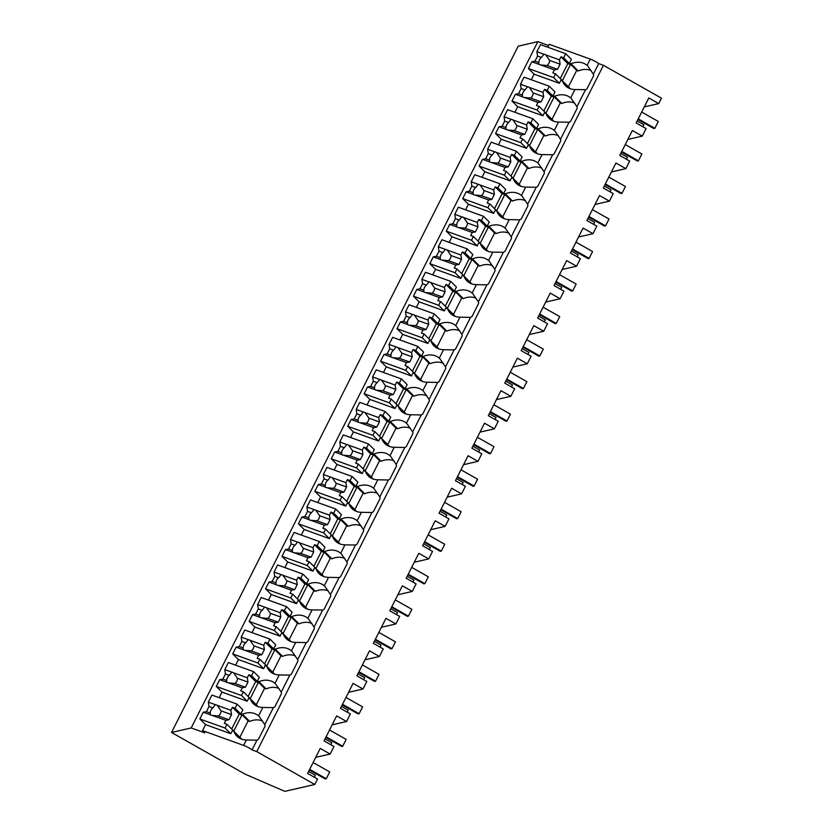 <?xml version="1.0" encoding="UTF-8"?>
<svg xmlns="http://www.w3.org/2000/svg" width="833" height="833" viewBox="0 0 833 833"><rect width="100%" height="100%" fill="white"/><g stroke="black" fill="none" stroke-linecap="round" stroke-linejoin="round"><path stroke-width="1.25" d="M202.544 730.603L204.824 732.873L191.194 727.948L171.546 732.457L245.235 774.211L284.813 791.35L314.78 784.478L256.762 751.605L252.035 749.898A7.809 1.551 -153.2 0 0 243.642 745.431L202.544 730.603L205.564 724.627L230.783 733.727L232.292 730.739L233.875 731.312A17.691 14.775 -45.2 0 0 236.926 736.216A17.691 14.775 -45.2 0 0 246.401 739.964L256.949 740.173A17.691 14.775 134.8 0 0 258.407 739.34L265.092 726.105A17.691 14.775 134.8 0 0 264.79 724.637L273.38 707.644A17.691 14.775 134.8 0 0 274.838 706.811L281.523 693.587A17.691 14.775 134.8 0 0 281.221 692.108L289.801 675.126A17.691 14.775 134.8 0 0 291.269 674.293L297.954 661.058A17.691 14.775 134.8 0 0 297.652 659.59L306.232 642.597A17.691 14.775 134.8 0 0 307.7 641.764L314.374 628.54A17.691 14.775 134.8 0 0 314.083 627.072L322.663 610.079A17.691 14.775 134.8 0 0 324.12 609.246L330.805 596.011A17.691 14.775 134.8 0 0 330.503 594.543L339.093 577.561A17.691 14.775 134.8 0 0 340.551 576.728L347.236 563.493A17.691 14.775 134.8 0 0 346.934 562.025L355.514 545.032A17.691 14.775 134.8 0 0 356.982 544.199L363.667 530.965A17.691 14.775 134.8 0 0 363.365 529.496L371.945 512.514A17.691 14.775 134.8 0 0 373.413 511.681L380.087 498.446A17.691 14.775 134.8 0 0 379.796 496.978L388.376 479.985A17.691 14.775 134.8 0 0 389.834 479.152L396.518 465.928A17.691 14.775 134.8 0 0 396.216 464.45L404.807 447.467A17.691 14.775 134.8 0 0 406.265 446.634L412.949 433.399A17.691 14.775 134.8 0 0 412.647 431.931L421.227 414.949A17.691 14.775 134.8 0 0 422.695 414.105L429.38 400.881A17.691 14.775 134.8 0 0 429.078 399.413L437.658 382.42A17.691 14.775 134.8 0 0 439.126 381.587L445.801 368.353A17.691 14.775 134.8 0 0 445.509 366.884L454.089 349.902A17.691 14.775 134.8 0 0 455.547 349.069L462.232 335.834A17.691 14.775 134.8 0 0 461.93 334.366L470.52 317.373A17.691 14.775 134.8 0 0 471.978 316.54L478.663 303.316A17.691 14.775 134.8 0 0 478.361 301.838L486.941 284.855A17.691 14.775 134.8 0 0 488.409 284.022L495.094 270.787A17.691 14.775 134.8 0 0 494.792 269.319L503.371 252.326A17.691 14.775 134.8 0 0 504.84 251.493L511.514 238.269A17.691 14.775 134.8 0 0 511.223 236.801L519.802 219.808A17.691 14.775 134.8 0 0 521.26 218.975L527.945 205.741A17.691 14.775 134.8 0 0 527.643 204.272L536.233 187.29A17.691 14.775 134.8 0 0 537.691 186.457L544.376 173.222A17.691 14.775 134.8 0 0 544.074 171.754L552.654 154.761A17.691 14.775 134.8 0 0 554.122 153.928L560.807 140.694A17.691 14.775 134.8 0 0 560.505 139.226L569.085 122.243A17.691 14.775 134.8 0 0 570.553 121.41L577.227 108.175A17.691 14.775 134.8 0 0 576.936 106.707L585.516 89.714A17.691 14.775 134.8 0 0 586.973 88.881L593.658 75.657A17.691 14.775 134.8 0 0 593.356 74.179L598.708 63.6A7.809 1.551 -153.2 0 0 590.316 59.133L587.13 65.443A17.691 14.775 -45.2 0 0 571.063 63.787L569.48 63.214L576.717 70.399L568.429 86.809M314.78 784.478L317.529 779.022L307.616 773.399L320.226 748.43L330.149 754.042L333.96 746.503L324.037 740.881L336.657 715.901L346.58 721.524L350.391 713.975L340.468 708.352L353.088 683.383L363.011 688.995L366.822 681.456L356.899 675.834L369.519 650.854L379.431 656.477L381.337 652.718L383.242 648.928L373.33 643.315L385.939 618.336L395.862 623.959L399.673 616.41L389.75 610.787L402.37 585.818L412.293 591.43L416.104 583.891L406.181 578.269L418.801 553.289L428.724 558.912L432.535 551.363L422.612 545.74L435.232 520.771L445.145 526.383L447.05 522.624L448.956 518.844L439.043 513.222L451.653 488.242L461.576 493.865L462.638 491.772L465.387 486.316L455.464 480.703L468.084 455.724L478.007 461.347L481.818 453.798L471.894 448.175L484.514 423.195L494.438 428.818L498.249 421.269L488.325 415.657L500.945 390.677L510.858 396.3L512.764 392.541L514.669 388.751L504.756 383.128L517.366 358.159L527.289 363.771L528.351 361.678L531.1 356.232L521.177 350.61L533.797 325.63L543.72 331.253L547.531 323.704L537.608 318.081L550.228 293.112L560.151 298.735L563.962 291.186L554.039 285.563L566.659 260.583L576.571 266.206L578.477 262.447L580.382 258.657L570.47 253.045L583.079 228.065L593.002 233.688L594.064 231.595L596.813 226.139L586.89 220.516L599.51 195.547L609.433 201.159L613.244 193.62L603.321 187.998L615.941 163.018L625.864 168.641L629.675 161.092L619.752 155.469L632.372 130.5L642.285 136.112L644.19 132.353L646.096 128.574L636.183 122.951L648.792 97.971L658.716 103.594L661.454 98.169L603.436 65.307L598.708 63.6M256.762 751.605L603.436 65.307M252.035 749.898L256.949 740.173M548.603 45.523L537.868 41.65L191.194 727.948M171.546 732.457L518.22 46.159L537.868 41.65M315.717 757.353L330.149 754.042M241.31 739.038A17.691 14.775 -45.2 0 1 241.101 738.486L233.875 731.312M262.645 721.066A17.691 14.775 -45.2 0 0 249.733 721.42L242.497 714.235L240.914 713.673L248.151 720.847L239.862 737.257M257.741 706.509A17.691 14.775 -45.2 0 1 257.532 705.967L250.296 698.783A17.691 14.775 -45.2 0 0 253.357 703.698A17.691 14.775 -45.2 0 0 262.832 707.446L258.563 715.891A17.691 14.775 -45.2 0 0 242.497 714.235M264.79 724.637L259.167 716.463M219.173 697.679L221.984 692.108L247.214 701.209L248.723 698.221L250.296 698.783M249.733 721.42L248.151 720.847M237.145 704.156L235.073 708.258L241.903 715.037L233.802 731.082L226.972 724.304L225.077 728.063L199.847 718.962L203.262 712.205L206.407 711.632L209 706.509L208.333 702.157L211.926 695.055L237.145 704.156L242.861 709.831L240.914 713.673M627.853 139.423L642.285 136.112M644.284 106.905L658.716 103.594M547.739 47.221L549.218 44.305L590.316 59.133M565.711 53.708L563.639 57.81L570.47 64.578L562.369 80.634L555.538 73.856L553.643 77.615L528.414 68.514L531.829 61.757L534.973 61.184L537.566 56.061L536.9 51.708L540.492 44.607L565.711 53.708L571.428 59.372L569.48 63.214M593.356 74.179L587.734 66.015M569.876 88.59A17.691 14.775 -45.2 0 1 569.668 88.038L562.442 80.863A17.691 14.775 -45.2 0 0 565.492 85.768A17.691 14.775 -45.2 0 0 574.968 89.516L585.516 89.714M591.211 70.618A17.691 14.775 -45.2 0 0 578.3 70.972L571.063 63.787M531.308 79.749L534.13 74.179L559.349 83.279L560.859 80.291L562.442 80.863M578.3 70.972L576.717 70.399M549.291 86.236L547.219 90.328L554.049 97.107L545.938 113.153L539.107 106.374L537.212 110.133L511.983 101.032L515.398 94.275L518.543 93.702L521.135 88.579L520.479 84.227L524.061 77.136L549.291 86.236L554.997 91.901L553.06 95.743L560.297 102.917L551.998 119.327M574.968 89.516L570.699 97.971A17.691 14.775 -45.2 0 0 554.632 96.305L553.06 95.743M332.148 724.835L346.58 721.524M262.832 707.446L273.38 707.644M279.076 688.547A17.691 14.775 -45.2 0 0 266.154 688.891L258.928 681.717L257.345 681.144L264.582 688.329L256.293 704.739M274.161 673.991A17.691 14.775 -45.2 0 1 273.963 673.449L266.727 666.265A17.691 14.775 -45.2 0 0 269.777 671.169A17.691 14.775 -45.2 0 0 279.253 674.928L274.984 683.372A17.691 14.775 -45.2 0 0 258.928 681.717M281.221 692.108L275.598 683.945M279.253 674.928L289.801 675.126M235.604 665.15L238.415 659.58L263.644 668.68L265.154 665.692L266.727 666.265M266.154 688.891L264.582 688.329M253.576 671.637L251.504 675.73L258.334 682.508L250.233 698.564L243.403 691.786L241.497 695.534L216.278 686.434L219.693 679.686L222.838 679.114L225.42 673.991L224.764 669.638L228.346 662.537L253.576 671.637L259.292 677.302L257.345 681.144M348.579 692.317L363.011 688.995M295.496 656.029A17.691 14.775 -45.2 0 0 282.585 656.373L275.348 649.188L273.776 648.626L281.013 655.8L272.724 672.21M290.592 641.472A17.691 14.775 -45.2 0 1 290.394 640.921L283.158 633.746A17.691 14.775 -45.2 0 0 286.208 638.651A17.691 14.775 -45.2 0 0 295.684 642.399L291.415 650.854A17.691 14.775 -45.2 0 0 275.348 649.188M297.652 659.59L292.029 651.416M295.684 642.399L306.232 642.597M252.035 632.632L254.846 627.062L280.075 636.162L281.575 633.174L283.158 633.746M282.585 656.373L281.013 655.8M270.007 639.119L267.934 643.211L274.765 649.99L266.654 666.036L259.823 659.257L257.928 663.016L232.709 653.915L236.114 647.158L239.269 646.585L241.851 641.462L241.195 637.11L244.777 630.019L270.007 639.119L275.713 644.784L273.776 648.626M365 659.788L379.431 656.477M311.927 623.5A17.691 14.775 -45.2 0 0 299.016 623.855L291.779 616.67L290.207 616.097L297.443 623.282L289.145 639.692M307.023 608.944A17.691 14.775 -45.2 0 1 306.815 608.402L299.588 601.218A17.691 14.775 -45.2 0 0 302.639 606.122A17.691 14.775 -45.2 0 0 312.115 609.881L307.846 618.325A17.691 14.775 -45.2 0 0 291.779 616.67M314.083 627.072L308.449 618.898M312.115 609.881L322.663 610.079M268.455 600.104L271.277 594.543L296.496 603.644L298.006 600.655L299.588 601.218M299.016 623.855L297.443 623.282M286.437 606.591L284.365 610.693L291.196 617.461L283.085 633.517L276.254 626.739L274.359 630.498L249.129 621.397L252.545 614.639L255.689 614.067L258.282 608.944L257.626 604.591L261.208 597.49L286.437 606.591L292.144 612.265L290.207 616.097M381.431 627.27L395.862 623.959M328.358 590.982A17.691 14.775 -45.2 0 0 315.447 591.326L308.21 584.152L306.627 583.579L313.864 590.764L305.576 607.163M323.454 576.426A17.691 14.775 -45.2 0 1 323.246 575.874L316.009 568.7A17.691 14.775 -45.2 0 0 319.07 573.604A17.691 14.775 -45.2 0 0 328.546 577.352L324.276 585.807A17.691 14.775 -45.2 0 0 308.21 584.152M330.503 594.543L324.88 586.37M328.546 577.352L339.093 577.561M284.886 567.585L287.697 562.015L312.927 571.115L314.437 568.127L316.009 568.7M315.447 591.326L313.864 590.764M302.858 574.072L300.786 578.164L307.616 584.943L299.516 600.989L292.685 594.21L290.79 597.969L265.56 588.869L268.976 582.111L272.12 581.538L274.713 576.415L274.047 572.063L277.639 564.972L302.858 574.072L308.574 579.737L306.627 583.579M397.862 594.741L412.293 591.43M344.789 558.454A17.691 14.775 -45.2 0 0 331.867 558.808L324.641 551.623L323.058 551.061L330.295 558.235L322.007 574.645M339.874 543.897A17.691 14.775 -45.2 0 1 339.677 543.355L332.44 536.171A17.691 14.775 -45.2 0 0 335.491 541.086A17.691 14.775 -45.2 0 0 344.966 544.834L340.697 553.279A17.691 14.775 -45.2 0 0 324.641 551.623M346.934 562.025L341.311 553.851M344.966 544.834L355.514 545.032M301.317 535.067L304.128 529.496L329.358 538.597L330.868 535.609L332.44 536.171M331.867 558.808L330.295 558.235M319.289 541.544L317.217 545.646L324.047 552.425L315.946 568.47L309.116 561.692L307.221 565.451L281.991 556.35L285.407 549.593L288.551 549.02L291.134 543.897L290.478 539.545L294.059 532.443L319.289 541.544L325.005 547.219L323.058 551.061M414.293 562.223L428.724 558.912M361.21 525.935A17.691 14.775 -45.2 0 0 348.298 526.279L341.061 519.105L339.489 518.532L346.726 525.717L338.437 542.127M356.305 511.379A17.691 14.775 -45.2 0 1 356.108 510.837L348.871 503.653A17.691 14.775 -45.2 0 0 351.922 508.557A17.691 14.775 -45.2 0 0 361.397 512.316L357.128 520.76A17.691 14.775 -45.2 0 0 341.061 519.105M363.365 529.496L357.742 521.333M361.397 512.316L371.945 512.514M317.748 502.538L320.559 496.968L345.789 506.068L347.288 503.08L348.871 503.653M348.298 526.279L346.726 525.717M335.72 509.025L333.648 513.118L340.478 519.896L332.367 535.942L325.536 529.174L323.641 532.922L298.422 523.822L301.827 517.074L304.982 516.491L307.564 511.379L306.908 507.016L310.49 499.925L335.72 509.025L341.426 514.69L339.489 518.532M430.713 529.694L445.145 526.383M377.641 493.407A17.691 14.775 -45.2 0 0 364.729 493.761L357.492 486.576L355.92 486.014L363.157 493.188L354.858 509.598M372.736 478.85A17.691 14.775 -45.2 0 1 372.528 478.309L365.302 471.134A17.691 14.775 -45.2 0 0 368.353 476.039A17.691 14.775 -45.2 0 0 377.828 479.787L373.559 488.242A17.691 14.775 -45.2 0 0 357.492 486.576M379.796 496.978L374.163 488.804M377.828 479.787L388.376 479.985M334.168 470.02L336.99 464.45L362.209 473.55L363.719 470.562L365.302 471.134M364.729 493.761L363.157 493.188M352.151 476.497L350.079 480.599L356.909 487.378L348.798 503.424L341.967 496.645L340.072 500.404L314.843 491.303L318.258 484.546L321.403 483.973L323.995 478.85L323.339 474.498L326.921 467.407L352.151 476.497L357.857 482.172L355.92 486.014M447.144 497.176L461.576 493.865M394.071 460.888A17.691 14.775 -45.2 0 0 381.16 461.243L373.923 454.058L372.341 453.485L379.577 460.67L371.289 477.08M389.167 446.332A17.691 14.775 -45.2 0 1 388.959 445.79L381.722 438.606A17.691 14.775 -45.2 0 0 384.784 443.51A17.691 14.775 -45.2 0 0 394.259 447.269L389.99 455.713A17.691 14.775 -45.2 0 0 373.923 454.058M396.216 464.45L390.594 456.286M394.259 447.269L404.807 447.467M350.599 437.492L353.411 431.921L378.64 441.021L380.15 438.043L381.722 438.606M381.16 461.243L379.577 460.67M368.571 443.979L366.499 448.081L373.33 454.849L365.229 470.905L358.398 464.127L356.503 467.886L331.274 458.785L334.689 452.027L337.834 451.455L340.426 446.332L339.76 441.979L343.352 434.878L368.571 443.979L374.288 449.643L372.341 453.485M463.575 464.658L478.007 461.347M410.502 428.37A17.691 14.775 -45.2 0 0 397.58 428.714L390.354 421.54L388.772 420.967L396.008 428.141L387.72 444.551M405.588 413.814A17.691 14.775 -45.2 0 1 405.39 413.262L398.153 406.087A17.691 14.775 -45.2 0 0 401.204 410.992A17.691 14.775 -45.2 0 0 410.679 414.74L406.41 423.195A17.691 14.775 -45.2 0 0 390.354 421.54M412.647 431.931L407.025 423.758M410.679 414.74L421.227 414.949M367.03 404.973L369.842 399.403L395.071 408.503L396.581 405.515L398.153 406.087M397.58 428.714L396.008 428.141M385.002 411.46L382.93 415.552L389.761 422.331L381.66 438.377L374.829 431.598L372.934 435.357L347.705 426.257L351.12 419.499L354.264 418.926L356.847 413.803L356.191 409.451L359.773 402.36L385.002 411.46L390.719 417.125L388.772 420.967M480.006 432.129L494.438 428.818M426.923 395.842A17.691 14.775 -45.2 0 0 414.011 396.196L406.775 389.011L405.202 388.449L412.439 395.623L404.151 412.033M422.019 381.285A17.691 14.775 -45.2 0 1 421.821 380.743L414.584 373.559A17.691 14.775 -45.2 0 0 417.635 378.463A17.691 14.775 -45.2 0 0 427.11 382.222L422.841 390.667A17.691 14.775 -45.2 0 0 406.775 389.011M429.078 399.413L423.456 391.239M427.11 382.222L437.658 382.42M383.461 372.455L386.273 366.884L411.502 375.985L413.001 372.997L414.584 373.559M414.011 396.196L412.439 395.623M401.433 378.932L399.361 383.034L406.192 389.813L398.08 405.858L391.25 399.08L389.355 402.839L364.136 393.738L367.54 386.981L370.695 386.408L373.278 381.285L372.622 376.933L376.204 369.831L401.433 378.932L407.139 384.607L405.202 388.449M496.426 399.611L510.858 396.3M443.354 363.323A17.691 14.775 -45.2 0 0 430.442 363.667L423.206 356.493L421.633 355.92L428.87 363.105L420.571 379.515M438.45 348.767A17.691 14.775 -45.2 0 1 438.241 348.215L431.015 341.041A17.691 14.775 -45.2 0 0 434.066 345.945A17.691 14.775 -45.2 0 0 443.541 349.693L439.272 358.148A17.691 14.775 -45.2 0 0 423.206 356.493M445.509 366.884L439.876 358.711M443.541 349.693L454.089 349.902M399.882 339.926L402.703 334.356L427.923 343.456L429.432 340.468L431.015 341.041M430.442 363.667L428.87 363.105M417.864 346.413L415.792 350.506L422.623 357.284L414.511 373.33L407.681 366.562L405.786 370.31L380.556 361.21L383.971 354.462L387.116 353.879L389.709 348.756L389.053 344.404L392.635 337.313L417.864 346.413L423.57 352.078L421.633 355.92M512.857 367.082L527.289 363.771M459.785 330.795A17.691 14.775 -45.2 0 0 446.873 331.149L439.637 323.964L438.054 323.402L445.291 330.576L437.002 346.986M454.88 316.238A17.691 14.775 -45.2 0 1 454.672 315.697L447.436 308.512A17.691 14.775 -45.2 0 0 450.497 313.427A17.691 14.775 -45.2 0 0 459.972 317.175L455.703 325.62A17.691 14.775 -45.2 0 0 439.637 323.964M461.93 334.366L456.307 326.192M459.972 317.175L470.52 317.373M416.313 307.408L419.124 301.838L444.353 310.938L445.863 307.95L447.436 308.512M446.873 331.149L445.291 330.576M434.285 313.885L432.212 317.987L439.043 324.766L430.942 340.812L424.112 334.033L422.216 337.792L396.987 328.691L400.402 321.934L403.547 321.361L406.14 316.238L405.473 311.886L409.065 304.784L434.285 313.885L440.001 319.56L438.054 323.402M529.288 334.564L543.72 331.253M476.216 298.276A17.691 14.775 -45.2 0 0 463.294 298.62L456.067 291.446L454.485 290.873L461.721 298.058L453.433 314.468M471.301 283.72A17.691 14.775 -45.2 0 1 471.103 283.178L463.866 275.994A17.691 14.775 -45.2 0 0 466.917 280.898A17.691 14.775 -45.2 0 0 476.393 284.657L472.124 293.101A17.691 14.775 -45.2 0 0 456.067 291.446M478.361 301.838L472.738 293.674M476.393 284.657L486.941 284.855M432.744 274.88L435.555 269.309L460.784 278.409L462.294 275.421L463.866 275.994M463.294 298.62L461.721 298.058M450.715 281.367L448.643 285.469L455.474 292.237L447.373 308.293L440.542 301.515L438.647 305.263L413.418 296.163L416.833 289.415L419.978 288.843L422.56 283.72L421.904 279.367L425.486 272.266L450.715 281.367L456.432 287.031L454.485 290.873M545.719 302.046L560.151 298.735M492.636 265.758A17.691 14.775 -45.2 0 0 479.725 266.102L472.488 258.917L470.916 258.355L478.152 265.529L469.864 281.939M487.732 251.202A17.691 14.775 -45.2 0 1 487.534 250.65L480.297 243.475A17.691 14.775 -45.2 0 0 483.348 248.38A17.691 14.775 -45.2 0 0 492.824 252.128L488.555 260.583A17.691 14.775 -45.2 0 0 472.488 258.917M494.792 269.319L489.169 261.146M492.824 252.128L503.371 252.326M449.174 242.361L451.986 236.791L477.215 245.891L478.715 242.903L480.297 243.475M479.725 266.102L478.152 265.529M467.146 248.848L465.074 252.94L471.905 259.719L463.794 275.765L456.963 268.986L455.068 272.745L429.849 263.644L433.254 256.887L436.409 256.314L438.991 251.191L438.335 246.839L441.917 239.748L467.146 248.848L472.852 254.513L470.916 258.355M562.14 269.517L576.571 266.206M509.067 233.23A17.691 14.775 -45.2 0 0 496.156 233.584L488.919 226.399L487.347 225.826L494.583 233.011L486.285 249.421M504.163 218.673A17.691 14.775 -45.2 0 1 503.955 218.131L496.728 210.947A17.691 14.775 -45.2 0 0 499.779 215.851A17.691 14.775 -45.2 0 0 509.255 219.61L504.985 228.055A17.691 14.775 -45.2 0 0 488.919 226.399M511.223 236.801L505.589 228.627M509.255 219.61L519.802 219.808M465.595 209.833L468.417 204.272L493.636 213.373L495.146 210.385L496.728 210.947M496.156 233.584L494.583 233.011M483.577 216.32L481.505 220.422L488.336 227.201L480.224 243.246L473.394 236.468L471.499 240.227L446.269 231.126L449.685 224.369L452.829 223.796L455.422 218.673L454.766 214.32L458.348 207.219L483.577 216.32L489.283 221.994L487.347 225.826M578.571 236.999L593.002 233.688M525.498 200.711A17.691 14.775 -45.2 0 0 512.587 201.055L505.35 193.881L503.767 193.308L511.004 200.493L502.716 216.892M520.594 186.155A17.691 14.775 -45.2 0 1 520.386 185.603L513.149 178.429A17.691 14.775 -45.2 0 0 516.21 183.333A17.691 14.775 -45.2 0 0 525.685 187.081L521.416 195.536A17.691 14.775 -45.2 0 0 505.35 193.881M527.643 204.272L522.02 196.099M525.685 187.081L536.233 187.29M482.026 177.314L484.837 171.744L510.067 180.844L511.577 177.856L513.149 178.429M512.587 201.055L511.004 200.493M499.998 183.801L497.926 187.894L504.756 194.672L496.655 210.718L489.825 203.939L487.93 207.698L462.7 198.598L466.116 191.84L469.26 191.267L471.853 186.144L471.186 181.792L474.779 174.701L499.998 183.801L505.714 189.466L503.767 193.308M595.001 204.47L609.433 201.159M541.929 168.183A17.691 14.775 -45.2 0 0 529.007 168.537L521.781 161.352L520.198 160.79L527.435 167.964L519.146 184.374M537.014 153.626A17.691 14.775 -45.2 0 1 536.816 153.085L529.58 145.9A17.691 14.775 -45.2 0 0 532.631 150.815A17.691 14.775 -45.2 0 0 542.106 154.563L537.837 163.008A17.691 14.775 -45.2 0 0 521.781 161.352M544.074 171.754L538.451 163.58M542.106 154.563L552.654 154.761M498.457 144.796L501.268 139.226L526.498 148.326L528.007 145.338L529.58 145.9M529.007 168.537L527.435 167.964M516.429 151.273L514.357 155.375L521.187 162.154L513.086 178.2L506.256 171.421L504.361 175.18L479.131 166.079L482.546 159.322L485.691 158.749L488.273 153.626L487.617 149.274L491.199 142.172L516.429 151.273L522.145 156.948L520.198 160.79M611.432 171.952L625.864 168.641M558.349 135.664A17.691 14.775 -45.2 0 0 545.438 136.008L538.201 128.834L536.629 128.261L543.866 135.446L535.577 151.856M553.445 121.108A17.691 14.775 -45.2 0 1 553.247 120.566L546.011 113.382A17.691 14.775 -45.2 0 0 549.062 118.286A17.691 14.775 -45.2 0 0 558.537 122.045L554.268 130.489A17.691 14.775 -45.2 0 0 538.201 128.834M560.505 139.226L554.882 131.062M558.537 122.045L569.085 122.243M514.888 112.268L517.699 106.697L542.929 115.797L544.428 112.809L546.011 113.382M545.438 136.008L543.866 135.446M532.86 118.755L530.788 122.847L537.618 129.625L529.507 145.671L522.676 138.903L520.781 142.651L495.562 133.551L498.967 126.803L502.122 126.22L504.704 121.108L504.048 116.745L507.63 109.654L532.86 118.755L538.566 124.419L536.629 128.261M574.78 103.136A17.691 14.775 -45.2 0 0 561.869 103.49L554.632 96.305M576.936 106.707L571.303 98.533M561.869 103.49L560.297 102.917M199.847 718.962L205.564 724.627M208.333 702.157L215.383 704.697A5.852 4.894 -45.2 0 1 216.351 704.937A5.852 4.894 -45.2 0 1 217.215 705.353L230.887 710.289L232.397 707.29L239.227 714.068L231.689 728.99M235.073 708.258L232.397 707.29M225.077 728.063L230.783 733.727M203.262 712.205L210.312 714.745A5.852 4.894 -45.2 0 0 211.176 715.172A5.852 4.894 -45.2 0 0 212.134 715.412L225.805 720.337L224.296 723.336L226.972 724.304M206.407 711.632L210.27 713.027L210.312 714.745L209.833 714.402M210.27 713.027A5.852 4.894 134.8 0 1 212.863 707.904L209 706.509M215.383 704.697L212.863 707.904M217.215 705.353L221.057 710.861L231.543 714.641L230.887 710.289M225.805 720.337L228.95 719.764L231.543 714.641M241.903 715.037L239.227 714.068M212.134 715.412L218.465 715.984A5.852 4.894 -45.2 0 0 221.057 710.861M218.465 715.984L228.95 719.764M216.278 686.434L221.984 692.108M224.764 669.638L231.813 672.179A5.852 4.894 -45.2 0 1 232.771 672.408A5.852 4.894 -45.2 0 1 233.646 672.835L247.307 677.77L248.828 674.772L255.658 681.54L248.119 696.461M251.504 675.73L248.828 674.772M241.497 695.534L247.214 701.209M219.693 679.686L226.732 682.227A5.852 4.894 -45.2 0 0 227.607 682.654A5.852 4.894 -45.2 0 0 228.565 682.883L242.236 687.819L240.716 690.817L243.403 691.786M222.838 679.114L226.701 680.499L226.732 682.227L226.264 681.883M226.701 680.499A5.852 4.894 134.8 0 1 229.294 675.386L225.42 673.991M231.813 672.179L229.294 675.386M233.646 672.835L237.478 678.333L247.974 682.123L247.307 677.77M242.236 687.819L245.381 687.246L247.974 682.123M258.334 682.508L255.658 681.54M228.565 682.883L234.896 683.456A5.852 4.894 -45.2 0 0 237.478 678.333M234.896 683.456L245.381 687.246M232.709 653.915L238.415 659.58M241.195 637.11L248.244 639.65A5.852 4.894 -45.2 0 1 249.202 639.89A5.852 4.894 -45.2 0 1 250.067 640.317L263.738 645.242L265.258 642.243L272.079 649.022L264.55 663.943M267.934 643.211L265.258 642.243M257.928 663.016L263.644 668.68M236.114 647.158L243.163 649.698A5.852 4.894 -45.2 0 0 244.027 650.125A5.852 4.894 -45.2 0 0 244.996 650.365L258.667 655.29L257.147 658.289L259.823 659.257M239.269 646.585L243.132 647.98L243.163 649.698L242.684 649.355M243.132 647.98A5.852 4.894 134.8 0 1 245.714 642.857L241.851 641.462M248.244 639.65L245.714 642.857M250.067 640.317L253.909 645.814L264.394 649.594L263.738 645.242M258.667 655.29L261.812 654.717L264.394 649.594M274.765 649.99L272.079 649.022M244.996 650.365L251.327 650.937A5.852 4.894 -45.2 0 0 253.909 645.814M251.327 650.937L261.812 654.717M249.129 621.397L254.846 627.062M257.626 604.591L264.665 607.132A5.852 4.894 -45.2 0 1 265.633 607.361A5.852 4.894 -45.2 0 1 266.498 607.788L280.169 612.724L281.679 609.725L288.51 616.503L280.971 631.424M284.365 610.693L281.679 609.725M274.359 630.498L280.075 636.162M252.545 614.639L259.594 617.18A5.852 4.894 -45.2 0 0 260.458 617.607A5.852 4.894 -45.2 0 0 261.427 617.836L275.088 622.772L273.578 625.77L276.254 626.739M255.689 614.067L259.563 615.462L259.594 617.18L259.115 616.837M259.563 615.462A5.852 4.894 134.8 0 1 262.145 610.339L258.282 608.944M264.665 607.132L262.145 610.339M266.498 607.788L270.34 613.296L280.825 617.076L280.169 612.724M275.088 622.772L278.243 622.199L280.825 617.076M291.196 617.461L288.51 616.503M261.427 617.836L267.747 618.409A5.852 4.894 -45.2 0 0 270.34 613.296M267.747 618.409L278.243 622.199M265.56 588.869L271.277 594.543M274.047 572.063L281.096 574.603A5.852 4.894 -45.2 0 1 282.064 574.843A5.852 4.894 -45.2 0 1 282.928 575.27L296.6 580.195L298.11 577.196L304.94 583.975L297.402 598.896M300.786 578.164L298.11 577.196M290.79 597.969L296.496 603.644M268.976 582.111L276.025 584.662A5.852 4.894 -45.2 0 0 276.889 585.089A5.852 4.894 -45.2 0 0 277.847 585.318L291.519 590.253L290.009 593.252L292.685 594.21M272.12 581.538L275.983 582.933L276.025 584.662L275.546 584.308M275.983 582.933A5.852 4.894 134.8 0 1 278.576 577.81L274.713 576.415M281.096 574.603L278.576 577.81M282.928 575.27L286.771 580.768L297.256 584.558L296.6 580.195M291.519 590.253L294.663 589.67L297.256 584.558M307.616 584.943L304.94 583.975M277.847 585.318L284.178 585.891A5.852 4.894 -45.2 0 0 286.771 580.768M284.178 585.891L294.663 589.67M281.991 556.35L287.697 562.015M290.478 539.545L297.527 542.085A5.852 4.894 -45.2 0 1 298.485 542.314A5.852 4.894 -45.2 0 1 299.359 542.741L313.021 547.677L314.541 544.678L321.371 551.456L313.833 566.378M317.217 545.646L314.541 544.678M307.221 565.451L312.927 571.115M285.407 549.593L292.445 552.133A5.852 4.894 -45.2 0 0 293.32 552.56A5.852 4.894 -45.2 0 0 294.278 552.8L307.95 557.725L306.429 560.724L309.116 561.692M288.551 549.02L292.414 550.415L292.445 552.133L291.977 551.79M292.414 550.415A5.852 4.894 134.8 0 1 295.007 545.292L291.134 543.897M297.527 542.085L295.007 545.292M299.359 542.741L303.191 548.249L313.687 552.029L313.021 547.677M307.95 557.725L311.094 557.152L313.687 552.029M324.047 552.425L321.371 551.456M294.278 552.8L300.609 553.372A5.852 4.894 -45.2 0 0 303.191 548.249M300.609 553.372L311.094 557.152M298.422 523.822L304.128 529.496M306.908 507.016L313.958 509.567A5.852 4.894 -45.2 0 1 314.916 509.796A5.852 4.894 -45.2 0 1 315.78 510.223L329.451 515.158L330.972 512.16L337.792 518.928L330.264 533.849M333.648 513.118L330.972 512.16M323.641 532.922L329.358 538.597M301.827 517.074L308.876 519.615A5.852 4.894 -45.2 0 0 309.741 520.042A5.852 4.894 -45.2 0 0 310.709 520.271L324.381 525.207L322.86 528.205L325.536 529.174M304.982 516.491L308.845 517.887L308.876 519.615L308.397 519.271M308.845 517.887A5.852 4.894 134.8 0 1 311.427 512.774L307.564 511.379M313.958 509.567L311.427 512.774M315.78 510.223L319.622 515.721L330.107 519.511L329.451 515.158M324.381 525.207L327.525 524.634L330.107 519.511M340.478 519.896L337.792 518.928M310.709 520.271L317.04 520.844A5.852 4.894 -45.2 0 0 319.622 515.721M317.04 520.844L327.525 524.634M314.843 491.303L320.559 496.968M323.339 474.498L330.378 477.038A5.852 4.894 -45.2 0 1 331.347 477.278A5.852 4.894 -45.2 0 1 332.211 477.705L345.882 482.63L347.392 479.631L354.223 486.41L346.684 501.331M350.079 480.599L347.392 479.631M340.072 500.404L345.789 506.068M318.258 484.546L325.307 487.086A5.852 4.894 -45.2 0 0 326.172 487.513A5.852 4.894 -45.2 0 0 327.14 487.753L340.801 492.678L339.291 495.677L341.967 496.645M321.403 483.973L325.276 485.368L325.307 487.086L324.828 486.743M325.276 485.368A5.852 4.894 134.8 0 1 327.858 480.245L323.995 478.85M330.378 477.038L327.858 480.245M332.211 477.705L336.053 483.202L346.538 486.982L345.882 482.63M340.801 492.678L343.956 492.105L346.538 486.982M356.909 487.378L354.223 486.41M327.14 487.753L333.46 488.325A5.852 4.894 -45.2 0 0 336.053 483.202M333.46 488.325L343.956 492.105M331.274 458.785L336.99 464.45M339.76 441.979L346.809 444.52A5.852 4.894 -45.2 0 1 347.777 444.749A5.852 4.894 -45.2 0 1 348.642 445.176L362.313 450.112L363.823 447.113L370.654 453.891L363.115 468.802M366.499 448.081L363.823 447.113M356.503 467.886L362.209 473.55M334.689 452.027L341.738 454.568A5.852 4.894 -45.2 0 0 342.602 454.995A5.852 4.894 -45.2 0 0 343.56 455.224L357.232 460.16L355.722 463.158L358.398 464.127M337.834 451.455L341.697 452.85L341.738 454.568L341.259 454.224M341.697 452.85A5.852 4.894 134.8 0 1 344.289 447.727L340.426 446.332M346.809 444.52L344.289 447.727M348.642 445.176L352.484 450.674L362.969 454.464L362.313 450.112M357.232 460.16L360.377 459.587L362.969 454.464M373.33 454.849L370.654 453.891M343.56 455.224L349.891 455.797A5.852 4.894 -45.2 0 0 352.484 450.674M349.891 455.797L360.377 459.587M347.705 426.257L353.411 431.921M356.191 409.451L363.24 411.991A5.852 4.894 -45.2 0 1 364.198 412.231A5.852 4.894 -45.2 0 1 365.073 412.658L378.734 417.583L380.254 414.584L387.085 421.363L379.546 436.284M382.93 415.552L380.254 414.584M372.934 435.357L378.64 441.021M351.12 419.499L358.159 422.05A5.852 4.894 -45.2 0 0 359.033 422.477A5.852 4.894 -45.2 0 0 359.991 422.706L373.663 427.641L372.143 430.64L374.829 431.598M354.264 418.926L358.128 420.321L358.159 422.05L357.69 421.696M358.128 420.321A5.852 4.894 134.8 0 1 360.72 415.198L356.847 413.803M363.24 411.991L360.72 415.198M365.073 412.658L368.904 418.156L379.4 421.935L378.734 417.583M373.663 427.641L376.808 427.058L379.4 421.935M389.761 422.331L387.085 421.363M359.991 422.706L366.322 423.279A5.852 4.894 -45.2 0 0 368.904 418.156M366.322 423.279L376.808 427.058M364.136 393.738L369.842 399.403M372.622 376.933L379.671 379.473A5.852 4.894 -45.2 0 1 380.629 379.702A5.852 4.894 -45.2 0 1 381.493 380.129L395.165 385.065L396.685 382.066L403.505 388.844L395.977 403.766M399.361 383.034L396.685 382.066M389.355 402.839L395.071 408.503M367.54 386.981L374.59 389.521A5.852 4.894 -45.2 0 0 375.454 389.948A5.852 4.894 -45.2 0 0 376.422 390.188L390.094 395.113L388.574 398.112L391.25 399.08M370.695 386.408L374.558 387.803L374.59 389.521L374.111 389.178M374.558 387.803A5.852 4.894 134.8 0 1 377.141 382.68L373.278 381.285M379.671 379.473L377.141 382.68M381.493 380.129L385.335 385.637L395.821 389.417L395.165 385.065M390.094 395.113L393.238 394.54L395.821 389.417M406.192 389.813L403.505 388.844M376.422 390.188L382.753 390.76A5.852 4.894 -45.2 0 0 385.335 385.637M382.753 390.76L393.238 394.54M380.556 361.21L386.273 366.884M389.053 344.404L396.091 346.955A5.852 4.894 -45.2 0 1 397.06 347.184A5.852 4.894 -45.2 0 1 397.924 347.611L411.596 352.536L413.106 349.537L419.936 356.316L412.397 371.237M415.792 350.506L413.106 349.537M405.786 370.31L411.502 375.985M383.971 354.462L391.021 357.003A5.852 4.894 -45.2 0 0 391.885 357.43A5.852 4.894 -45.2 0 0 392.853 357.659L406.514 362.594L405.005 365.593L407.681 366.562M387.116 353.879L390.989 355.274L391.021 357.003L390.542 356.649M390.989 355.274A5.852 4.894 134.8 0 1 393.572 350.152L389.709 348.756M396.091 346.955L393.572 350.152M397.924 347.611L401.766 353.109L412.252 356.899L411.596 352.536M406.514 362.594L409.669 362.011L412.252 356.899M422.623 357.284L419.936 356.316M392.853 357.659L399.174 358.232A5.852 4.894 -45.2 0 0 401.766 353.109M399.174 358.232L409.669 362.011M396.987 328.691L402.703 334.356M405.473 311.886L412.522 314.426A5.852 4.894 -45.2 0 1 413.491 314.666A5.852 4.894 -45.2 0 1 414.355 315.082L428.027 320.018L429.536 317.019L436.367 323.798L428.828 338.719M432.212 317.987L429.536 317.019M422.216 337.792L427.923 343.456M400.402 321.934L407.452 324.474A5.852 4.894 -45.2 0 0 408.316 324.901A5.852 4.894 -45.2 0 0 409.274 325.141L422.945 330.066L421.436 333.065L424.112 334.033M403.547 321.361L407.41 322.756L407.452 324.474L406.973 324.131M407.41 322.756A5.852 4.894 134.8 0 1 410.003 317.633L406.14 316.238M412.522 314.426L410.003 317.633M414.355 315.082L418.197 320.59L428.683 324.37L428.027 320.018M422.945 330.066L426.09 329.493L428.683 324.37M439.043 324.766L436.367 323.798M409.274 325.141L415.605 325.713A5.852 4.894 -45.2 0 0 418.197 320.59M415.605 325.713L426.09 329.493M413.418 296.163L419.124 301.838M421.904 279.367L428.953 281.908A5.852 4.894 -45.2 0 1 429.911 282.137A5.852 4.894 -45.2 0 1 430.786 282.564L444.447 287.5L445.967 284.501L452.798 291.269L445.259 306.19M448.643 285.469L445.967 284.501M438.647 305.263L444.353 310.938M416.833 289.415L423.872 291.956A5.852 4.894 -45.2 0 0 424.747 292.383A5.852 4.894 -45.2 0 0 425.705 292.612L439.376 297.548L437.856 300.546L440.542 301.515M419.978 288.843L423.841 290.228L423.872 291.956L423.403 291.612M423.841 290.228A5.852 4.894 134.8 0 1 426.434 285.115L422.56 283.72M428.953 281.908L426.434 285.115M430.786 282.564L434.618 288.062L445.114 291.852L444.447 287.5M439.376 297.548L442.521 296.975L445.114 291.852M455.474 292.237L452.798 291.269M425.705 292.612L432.035 293.185A5.852 4.894 -45.2 0 0 434.618 288.062M432.035 293.185L442.521 296.975M429.849 263.644L435.555 269.309M438.335 246.839L445.384 249.379A5.852 4.894 -45.2 0 1 446.342 249.619A5.852 4.894 -45.2 0 1 447.206 250.046L460.878 254.971L462.398 251.972L469.218 258.751L461.69 273.672M465.074 252.94L462.398 251.972M455.068 272.745L460.784 278.409M433.254 256.887L440.303 259.427A5.852 4.894 -45.2 0 0 441.167 259.854A5.852 4.894 -45.2 0 0 442.136 260.094L455.807 265.019L454.287 268.018L456.963 268.986M436.409 256.314L440.272 257.709L440.303 259.427L439.824 259.084M440.272 257.709A5.852 4.894 134.8 0 1 442.854 252.586L438.991 251.191M445.384 249.379L442.854 252.586M447.206 250.046L451.049 255.544L461.534 259.323L460.878 254.971M455.807 265.019L458.952 264.446L461.534 259.323M471.905 259.719L469.218 258.751M442.136 260.094L448.466 260.667A5.852 4.894 -45.2 0 0 451.049 255.544M448.466 260.667L458.952 264.446M446.269 231.126L451.986 236.791M454.766 214.32L461.805 216.861A5.852 4.894 -45.2 0 1 462.773 217.09A5.852 4.894 -45.2 0 1 463.637 217.517L477.309 222.453L478.819 219.454L485.649 226.232L478.111 241.154M481.505 220.422L478.819 219.454M471.499 240.227L477.215 245.891M449.685 224.369L456.734 226.909A5.852 4.894 -45.2 0 0 457.598 227.336A5.852 4.894 -45.2 0 0 458.566 227.565L472.228 232.501L470.718 235.5L473.394 236.468M452.829 223.796L456.703 225.191L456.734 226.909L456.255 226.566M456.703 225.191A5.852 4.894 134.8 0 1 459.285 220.068L455.422 218.673M461.805 216.861L459.285 220.068M463.637 217.517L467.48 223.025L477.965 226.805L477.309 222.453M472.228 232.501L475.383 231.928L477.965 226.805M488.336 227.201L485.649 226.232M458.566 227.565L464.897 228.138A5.852 4.894 -45.2 0 0 467.48 223.025M464.897 228.138L475.383 231.928M462.7 198.598L468.417 204.272M471.186 181.792L478.236 184.332A5.852 4.894 -45.2 0 1 479.204 184.572A5.852 4.894 -45.2 0 1 480.068 184.999L493.74 189.924L495.25 186.925L502.08 193.704L494.542 208.625M497.926 187.894L495.25 186.925M487.93 207.698L493.636 213.373M466.116 191.84L473.165 194.391A5.852 4.894 -45.2 0 0 474.029 194.818A5.852 4.894 -45.2 0 0 474.987 195.047L488.659 199.982L487.149 202.981L489.825 203.939M469.26 191.267L473.123 192.662L473.165 194.391L472.686 194.037M473.123 192.662A5.852 4.894 134.8 0 1 475.716 187.54L471.853 186.144M478.236 184.332L475.716 187.54M480.068 184.999L483.911 190.497L494.396 194.287L493.74 189.924M488.659 199.982L491.803 199.399L494.396 194.287M504.756 194.672L502.08 193.704M474.987 195.047L481.318 195.62A5.852 4.894 -45.2 0 0 483.911 190.497M481.318 195.62L491.803 199.399M479.131 166.079L484.837 171.744M487.617 149.274L494.667 151.814A5.852 4.894 -45.2 0 1 495.625 152.043A5.852 4.894 -45.2 0 1 496.499 152.47L510.16 157.406L511.681 154.407L518.511 161.186L510.973 176.107M514.357 155.375L511.681 154.407M504.361 175.18L510.067 180.844M482.546 159.322L489.585 161.862A5.852 4.894 -45.2 0 0 490.46 162.289A5.852 4.894 -45.2 0 0 491.418 162.529L505.09 167.454L503.569 170.453L506.256 171.421M485.691 158.749L489.554 160.144L489.585 161.862L489.117 161.519M489.554 160.144A5.852 4.894 134.8 0 1 492.147 155.021L488.273 153.626M494.667 151.814L492.147 155.021M496.499 152.47L500.331 157.978L510.827 161.758L510.16 157.406M505.09 167.454L508.234 166.881L510.827 161.758M521.187 162.154L518.511 161.186M491.418 162.529L497.749 163.101A5.852 4.894 -45.2 0 0 500.331 157.978M497.749 163.101L508.234 166.881M495.562 133.551L501.268 139.226M504.048 116.745L511.098 119.296A5.852 4.894 -45.2 0 1 512.056 119.525A5.852 4.894 -45.2 0 1 512.92 119.952L526.591 124.888L528.112 121.889L534.932 128.657L527.404 143.578M530.788 122.847L528.112 121.889M520.781 142.651L526.498 148.326M498.967 126.803L506.016 129.344A5.852 4.894 -45.2 0 0 506.881 129.771A5.852 4.894 -45.2 0 0 507.849 130L521.52 134.936L520 137.934L522.676 138.903M502.122 126.22L505.985 127.616L506.016 129.344L505.537 129M505.985 127.616A5.852 4.894 134.8 0 1 508.567 122.503L504.704 121.108M511.098 119.296L508.567 122.503M512.92 119.952L516.762 125.45L527.247 129.24L526.591 124.888M521.52 134.936L524.665 134.363L527.247 129.24M537.618 129.625L534.932 128.657M507.849 130L514.18 130.573A5.852 4.894 -45.2 0 0 516.762 125.45M514.18 130.573L524.665 134.363M511.983 101.032L517.699 106.697M520.479 84.227L527.518 86.767A5.852 4.894 -45.2 0 1 528.486 87.007A5.852 4.894 -45.2 0 1 529.351 87.434L543.022 92.359L544.532 89.36L551.363 96.139L543.824 111.06M547.219 90.328L544.532 89.36M537.212 110.133L542.929 115.797M515.398 94.275L522.447 96.815A5.852 4.894 -45.2 0 0 523.311 97.242A5.852 4.894 -45.2 0 0 524.28 97.482L537.941 102.407L536.431 105.406L539.107 106.374M518.543 93.702L522.416 95.097L522.447 96.815L521.968 96.472M522.416 95.097A5.852 4.894 134.8 0 1 524.998 89.974L521.135 88.579M527.518 86.767L524.998 89.974M529.351 87.434L533.193 92.932L543.678 96.711L543.022 92.359M537.941 102.407L541.096 101.834L543.678 96.711M554.049 97.107L551.363 96.139M524.28 97.482L530.611 98.055A5.852 4.894 -45.2 0 0 533.193 92.932M530.611 98.055L541.096 101.834M528.414 68.514L534.13 74.179M536.9 51.708L543.949 54.249A5.852 4.894 -45.2 0 1 544.917 54.478A5.852 4.894 -45.2 0 1 545.782 54.905L559.453 59.841L560.963 56.842L567.794 63.62L560.255 78.531M563.639 57.81L560.963 56.842M553.643 77.615L559.349 83.279M531.829 61.757L538.878 64.297A5.852 4.894 -45.2 0 0 539.742 64.724A5.852 4.894 -45.2 0 0 540.7 64.953L554.372 69.889L552.862 72.888L555.538 73.856M534.973 61.184L538.836 62.579L538.878 64.297L538.399 63.954M538.836 62.579A5.852 4.894 134.8 0 1 541.429 57.456L537.566 56.061M543.949 54.249L541.429 57.456M545.782 54.905L549.624 60.413L560.109 64.193L559.453 59.841M554.372 69.889L557.516 69.316L560.109 64.193M570.47 64.578L567.794 63.62M540.7 64.953L547.031 65.526A5.852 4.894 -45.2 0 0 549.624 60.413M547.031 65.526L557.516 69.316M308.616 771.42L315.322 775.221L314.322 777.199M325.047 738.902L331.753 742.703L330.753 744.681M341.468 706.374L348.184 710.174L347.184 712.163M357.898 673.855L364.604 677.656L363.604 679.634M374.329 641.327L381.035 645.127L380.035 647.116M390.76 608.808L397.466 612.609L396.466 614.587M407.181 576.29L413.897 580.091L412.897 582.069M423.612 543.762L430.317 547.562L429.318 549.541M440.043 511.243L446.748 515.044L445.749 517.022M456.474 478.715L463.179 482.515L462.18 484.504M472.894 446.196L479.61 449.997L478.611 451.975M489.325 413.678L496.031 417.479L495.031 419.457M505.756 381.15L512.462 384.95L511.462 386.929M522.187 348.631L528.893 352.432L527.893 354.41M538.607 316.103L545.323 319.903L544.324 321.892M555.038 283.584L561.744 287.385L560.744 289.363M571.469 251.056L578.175 254.856L577.175 256.845M587.9 218.538L594.606 222.338L593.606 224.316M604.321 186.019L611.037 189.82L610.037 191.798M620.752 153.491L627.457 157.291L626.458 159.27M637.183 120.972L643.888 124.773L642.889 126.751M313.114 762.507L329.733 771.92L326.286 778.74L325.276 778.98L309.355 769.963M326.286 778.74L309.668 769.338M329.545 729.979L346.164 739.392L342.707 746.222L341.697 746.451L325.786 737.434M342.707 746.222L326.099 736.809M345.976 697.46L362.584 706.873L359.138 713.704L358.128 713.933L342.207 704.916M359.138 713.704L342.53 704.291M362.407 664.942L379.015 674.345L375.568 681.175L374.558 681.404L358.638 672.387M375.568 681.175L358.95 671.762M378.828 632.414L395.446 641.827L391.999 648.657L390.989 648.886L375.069 639.869M391.999 648.657L375.381 639.244M395.259 599.895L411.877 609.308L408.42 616.128L407.41 616.368L391.5 607.34M408.42 616.128L391.812 606.726M411.689 567.367L428.297 576.78L424.851 583.61L423.841 583.839L407.92 574.822M424.851 583.61L408.243 574.197M428.12 534.848L444.728 544.261L441.282 551.092L440.272 551.321L424.351 542.304M441.282 551.092L424.663 541.679M444.541 502.32L461.159 511.733L457.713 518.563L456.703 518.792L440.782 509.775M457.713 518.563L441.094 509.15M460.972 469.802L477.59 479.214L474.133 486.045L473.123 486.274L457.213 477.257M474.133 486.045L457.525 476.632M477.403 437.283L494.011 446.686L490.564 453.516L489.554 453.756L473.633 444.728M490.564 453.516L473.956 444.104M493.834 404.755L510.442 414.168L506.995 420.998L505.985 421.227L490.064 412.21M506.995 420.998L490.377 411.585M510.254 372.236L526.873 381.649L523.426 388.47L522.416 388.709L506.495 379.692M523.426 388.47L506.808 379.067M526.685 339.708L543.303 349.121L539.846 355.951L538.836 356.18L522.926 347.163M539.846 355.951L523.239 346.538M543.116 307.19L559.724 316.602L556.277 323.433L555.267 323.662L539.347 314.645M556.277 323.433L539.669 314.02M559.547 274.671L576.155 284.074L572.708 290.904L571.698 291.134L555.778 282.116M572.708 290.904L556.09 281.492M575.967 242.143L592.586 251.556L589.139 258.386L588.129 258.615L572.209 249.598M589.139 258.386L572.521 248.973M592.398 209.624L609.017 219.037L605.56 225.858L604.55 226.097L588.639 217.08M605.56 225.858L588.952 216.455M608.829 177.096L625.437 186.509L621.991 193.339L620.981 193.568L605.06 184.551M621.991 193.339L605.383 183.926M625.26 144.578L641.868 153.99L638.422 160.821L637.412 161.05L621.491 152.033M638.422 160.821L621.803 151.408M641.681 112.049L658.299 121.462L654.853 128.292L653.843 128.521L637.922 119.504M654.853 128.292L638.234 118.88M246.401 739.964L243.642 745.431"/></g></svg>
